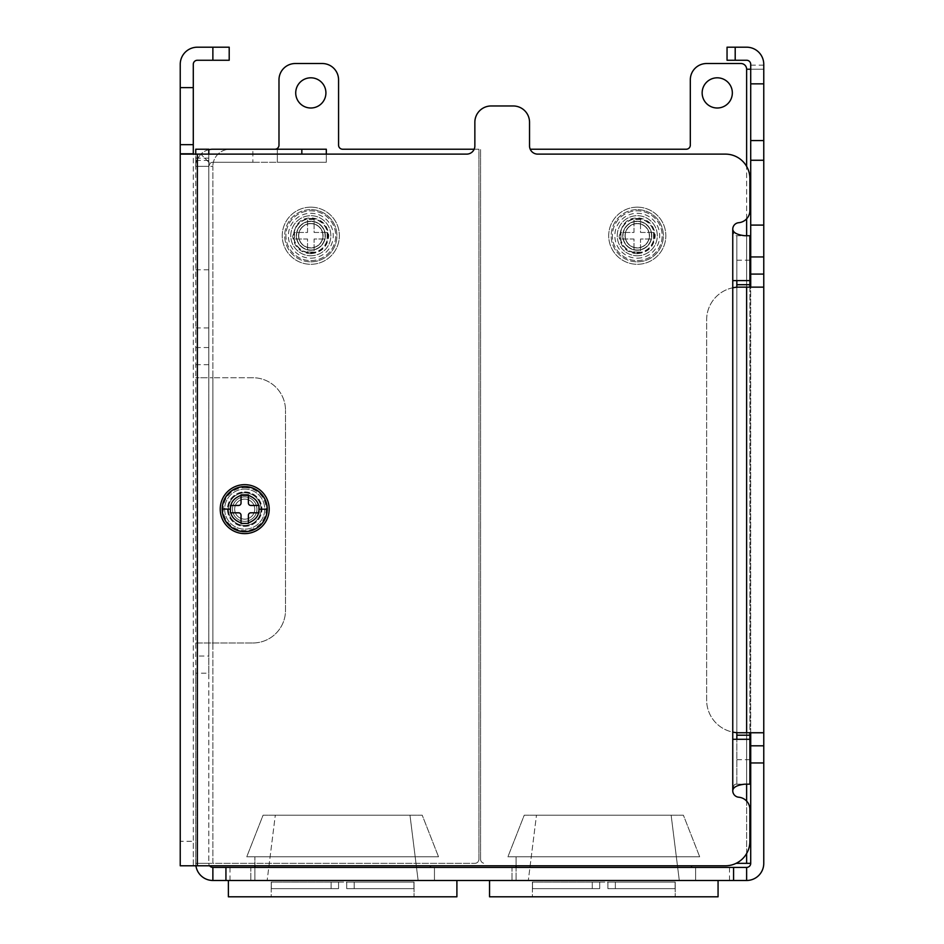 <?xml version="1.0" encoding="UTF-8"?>
<svg xmlns="http://www.w3.org/2000/svg" width="944" height="944" viewBox="0 0 944 944"><rect width="100%" height="100%" fill="white"/><g stroke="black" fill="none" stroke-linecap="round" stroke-linejoin="round"><path stroke-width="0.71" stroke-dasharray="4.72 3.54" d="M244.708 487.659A21.476 21.476 0 0 1 266.184 509.135A21.476 21.476 0 0 1 244.708 530.611A21.476 21.476 0 0 1 223.221 509.135A21.476 21.476 0 0 1 244.708 487.659M244.708 486.278A22.857 22.857 0 0 1 267.553 509.135A22.857 22.857 0 0 1 244.708 531.991A22.857 22.857 0 0 1 221.852 509.135A22.857 22.857 0 0 1 244.708 486.278A22.857 22.857 0 0 1 267.553 509.135A22.857 22.857 0 0 1 244.708 531.991A22.857 22.857 0 0 1 221.852 509.135A22.857 22.857 0 0 1 244.708 486.278M244.708 496.898A12.237 12.237 0 0 0 232.46 509.135A12.237 12.237 0 0 0 244.708 521.371A12.237 12.237 0 0 1 232.46 509.135A12.237 12.237 0 0 1 244.708 496.898A12.237 12.237 0 0 1 256.945 509.135A12.237 12.237 0 0 1 244.708 521.371A12.237 12.237 0 0 0 256.945 509.135A12.237 12.237 0 0 0 244.708 496.898A12.237 12.237 0 0 1 256.945 509.135A12.237 12.237 0 0 1 244.708 521.371A12.237 12.237 0 0 0 256.945 509.135A12.237 12.237 0 0 0 244.708 496.898A12.237 12.237 0 0 0 232.46 509.135A12.237 12.237 0 0 0 244.708 521.371A12.237 12.237 0 0 1 232.46 509.135A12.237 12.237 0 0 1 244.708 496.898A12.237 12.237 0 0 1 256.945 509.135A12.237 12.237 0 0 1 244.708 521.371A12.237 12.237 0 0 1 232.46 509.135A12.237 12.237 0 0 1 244.708 496.898A12.237 12.237 0 0 1 256.945 509.135A12.237 12.237 0 0 1 244.708 521.371A12.237 12.237 0 0 1 232.46 509.135A12.237 12.237 0 0 1 244.708 496.898M244.708 519.165A10.03 10.03 0 0 1 234.667 509.135A10.03 10.03 0 0 1 244.708 499.105A10.03 10.03 0 0 1 254.738 509.135A10.03 10.03 0 0 1 244.708 519.165A10.03 10.03 0 0 1 234.667 509.135A10.03 10.03 0 0 1 244.708 499.105A10.03 10.03 0 0 1 254.738 509.135A10.03 10.03 0 0 1 244.708 519.165M244.708 489.098A20.036 20.036 0 0 1 264.745 509.135A20.036 20.036 0 0 1 244.708 529.171A20.036 20.036 0 0 1 224.672 509.135A20.036 20.036 0 0 1 244.708 489.098A20.036 20.036 0 0 1 264.745 509.135A20.036 20.036 0 0 1 244.708 529.171A20.036 20.036 0 0 1 224.672 509.135A20.036 20.036 0 0 1 244.708 489.098M244.708 526.351A17.216 17.216 0 0 0 261.925 509.135A17.216 17.216 0 0 0 244.708 491.918A17.216 17.216 0 0 0 227.48 509.135A17.216 17.216 0 0 0 244.708 526.351A17.216 17.216 0 0 0 261.925 509.135A17.216 17.216 0 0 0 244.708 491.918A17.216 17.216 0 0 0 227.48 509.135A17.216 17.216 0 0 0 244.708 526.351M244.708 492.202A16.933 16.933 0 0 1 261.641 509.135A16.933 16.933 0 0 1 244.708 526.068A16.933 16.933 0 0 1 227.775 509.135A16.933 16.933 0 0 1 244.708 492.202M310.812 207.161A28.568 28.568 0 0 1 339.38 235.729A28.568 28.568 0 0 1 310.812 264.296A28.568 28.568 0 0 1 282.244 235.729A28.568 28.568 0 0 1 310.812 207.161A28.568 28.568 0 0 1 339.38 235.729A28.568 28.568 0 0 1 310.812 264.296A28.568 28.568 0 0 1 282.244 235.729A28.568 28.568 0 0 1 310.812 207.161M310.812 247.965A12.237 12.237 0 0 0 323.06 235.729A12.237 12.237 0 0 0 310.812 223.48A12.237 12.237 0 0 0 298.575 235.729A12.237 12.237 0 0 0 310.812 247.965A12.237 12.237 0 0 0 323.06 235.729A12.237 12.237 0 0 0 310.812 223.48A12.237 12.237 0 0 0 298.575 235.729A12.237 12.237 0 0 0 310.812 247.965M310.812 261.842A26.113 26.113 0 0 0 336.925 235.729A26.113 26.113 0 0 0 310.812 209.615A26.113 26.113 0 0 1 336.925 235.729A26.113 26.113 0 0 1 310.812 261.842A26.113 26.113 0 0 1 284.699 235.729A26.113 26.113 0 0 1 310.812 209.615A26.113 26.113 0 0 0 284.699 235.729A26.113 26.113 0 0 0 310.812 261.842A26.113 26.113 0 0 1 284.699 235.729A26.113 26.113 0 0 1 310.812 209.615A26.113 26.113 0 0 1 336.925 235.729A26.113 26.113 0 0 1 310.812 261.842M310.812 253.688C304.464 253.322 299.673 250.927 296.451 246.502C295.33 245.747 291.979 237.404 292.852 235.729L296.451 224.955C301.655 220.271 300.263 219.138 310.812 217.769C321.715 218.831 327.71 224.825 328.772 235.729C327.698 246.632 321.715 252.614 310.812 253.688M327.131 232.46L314.081 232.46L314.081 219.409L307.543 219.409L307.543 232.46L294.493 232.46L294.493 238.997L307.543 238.997L307.543 252.048L314.081 252.048L314.081 238.997L327.131 238.997L327.131 232.46L314.081 232.46L314.081 219.409L307.543 219.409L307.543 232.46L294.493 232.46L294.493 238.997L307.543 238.997L307.543 252.048L314.081 252.048L314.081 238.997L327.131 238.997L327.131 232.46M456.896 880.481L228.377 880.481L456.896 880.481L228.377 880.481L228.377 896.8L456.896 896.8L228.377 896.8L456.896 896.8L456.896 880.481L228.377 880.481M271.341 888.634L271.341 882.109L271.341 888.634L338.566 888.634L338.566 882.109L338.566 888.634L271.341 888.634L338.566 888.634L271.341 888.634L271.235 882.109L271.235 896.8L414.05 896.8L271.235 896.8L414.05 896.8L271.235 896.8L271.235 882.109L331.096 882.109L331.096 888.634L338.566 888.634L338.566 882.109L346.719 882.109L346.719 888.634L346.719 882.109L338.566 882.109L338.566 888.634L271.341 888.634L338.566 888.634L271.341 888.634L331.096 888.634L331.096 882.109L271.341 882.109L271.341 888.634M346.719 888.634L413.932 888.634L413.932 882.109L413.932 888.634L346.719 888.634L413.932 888.634L346.719 888.634L346.719 882.109L346.719 888.634L413.932 888.634L414.05 882.109L414.05 896.8L414.05 882.109L354.189 882.109L354.189 888.634L413.932 888.634L346.719 888.634L354.189 888.634L346.719 888.634L346.719 882.109L354.189 882.109L346.719 882.109L346.719 888.634L346.719 882.109L331.096 882.109L338.566 882.109L338.566 888.634L338.566 882.109L346.719 882.109L346.719 888.634M254.904 867.418L254.904 880.481L254.904 856.81L430.381 856.81L254.904 856.81L430.381 856.81L254.904 856.81L254.904 865.79M254.904 880.481L430.381 880.481L254.904 880.481M430.381 867.418L430.381 865.79M422.216 815.191L263.069 815.191L246.75 856.81L438.535 856.81L246.75 856.81L438.535 856.81L246.75 856.81L263.069 815.191L422.216 815.191L438.535 856.81L422.216 815.191L263.069 815.191L422.216 815.191M409.979 815.191L418.133 880.481L267.152 880.481L418.133 880.481L267.152 880.481L418.133 880.481L409.979 815.191L275.306 815.191L267.152 880.481L275.306 815.191L409.979 815.191M354.189 882.109L354.189 888.634L413.932 888.634L414.05 882.109L354.189 882.109L413.932 882.109L354.189 882.109L354.189 888.634L354.189 882.109L346.719 882.109L354.189 882.109M338.566 882.109L338.566 888.634L338.566 882.109L331.096 882.109L331.096 888.634L331.096 882.109L271.341 882.109L338.566 882.109M310.812 258.172A22.444 22.444 0 0 0 333.256 235.729A22.444 22.444 0 0 0 310.812 213.285A22.444 22.444 0 0 0 288.368 235.729A22.444 22.444 0 0 0 310.812 258.172M310.812 260.615A24.898 24.898 0 0 0 335.71 235.729A24.898 24.898 0 0 0 310.812 210.831A24.898 24.898 0 0 0 285.926 235.729A24.898 24.898 0 0 0 310.812 260.615A24.898 24.898 0 0 0 335.71 235.729A24.898 24.898 0 0 0 310.812 210.831A24.898 24.898 0 0 0 285.926 235.729A24.898 24.898 0 0 0 310.812 260.615M310.812 250.254A14.526 14.526 0 0 1 296.286 235.729A14.526 14.526 0 0 1 310.812 221.203A14.526 14.526 0 0 0 296.286 235.729A14.526 14.526 0 0 0 310.812 250.254A14.526 14.526 0 0 0 325.338 235.729A14.526 14.526 0 0 0 310.812 221.203A14.526 14.526 0 0 1 325.338 235.729A14.526 14.526 0 0 1 310.812 250.254M310.812 223.657A12.071 12.071 0 0 0 298.741 235.729A12.071 12.071 0 0 0 310.812 247.8A12.071 12.071 0 0 0 322.883 235.729A12.071 12.071 0 0 0 310.812 223.657A12.071 12.071 0 0 0 298.741 235.729A12.071 12.071 0 0 0 310.812 247.8A12.071 12.071 0 0 0 322.883 235.729A12.071 12.071 0 0 0 310.812 223.657M310.812 255.765A20.036 20.036 0 0 0 330.848 235.729A20.036 20.036 0 0 0 310.812 215.692A20.036 20.036 0 0 0 290.776 235.729A20.036 20.036 0 0 0 310.812 255.765A20.036 20.036 0 0 0 330.848 235.729A20.036 20.036 0 0 0 310.812 215.692A20.036 20.036 0 0 0 290.776 235.729A20.036 20.036 0 0 0 310.812 255.765M310.812 218.512A17.216 17.216 0 0 1 328.028 235.729A17.216 17.216 0 0 1 310.812 252.945A17.216 17.216 0 0 1 293.596 235.729A17.216 17.216 0 0 1 310.812 218.512A17.216 17.216 0 0 1 328.028 235.729A17.216 17.216 0 0 1 310.812 252.945A17.216 17.216 0 0 1 293.596 235.729A17.216 17.216 0 0 1 310.812 218.512M310.812 252.662A16.933 16.933 0 0 0 327.745 235.729A16.933 16.933 0 0 0 310.812 218.796A16.933 16.933 0 0 0 293.879 235.729A16.933 16.933 0 0 0 310.812 252.662M637.271 258.172A22.444 22.444 0 0 0 659.714 235.729A22.444 22.444 0 0 0 637.271 213.285A22.444 22.444 0 0 0 614.827 235.729A22.444 22.444 0 0 0 637.271 258.172M637.271 260.615A24.898 24.898 0 0 0 662.157 235.729A24.898 24.898 0 0 0 637.271 210.831A24.898 24.898 0 0 0 612.373 235.729A24.898 24.898 0 0 0 637.271 260.615A24.898 24.898 0 0 0 662.157 235.729A24.898 24.898 0 0 0 637.271 210.831A24.898 24.898 0 0 0 612.373 235.729A24.898 24.898 0 0 0 637.271 260.615M637.271 250.254A14.526 14.526 0 0 1 622.745 235.729A14.526 14.526 0 0 1 637.271 221.203A14.526 14.526 0 0 0 622.745 235.729A14.526 14.526 0 0 0 637.271 250.254A14.526 14.526 0 0 0 651.797 235.729A14.526 14.526 0 0 0 637.271 221.203A14.526 14.526 0 0 1 651.797 235.729A14.526 14.526 0 0 1 637.271 250.254M637.271 223.657A12.071 12.071 0 0 0 625.188 235.729A12.071 12.071 0 0 0 637.271 247.8A12.071 12.071 0 0 0 649.342 235.729A12.071 12.071 0 0 0 637.271 223.657A12.071 12.071 0 0 0 625.188 235.729A12.071 12.071 0 0 0 637.271 247.8A12.071 12.071 0 0 0 649.342 235.729A12.071 12.071 0 0 0 637.271 223.657M637.271 255.765A20.036 20.036 0 0 0 657.307 235.729A20.036 20.036 0 0 0 637.271 215.692A20.036 20.036 0 0 0 617.234 235.729A20.036 20.036 0 0 0 637.271 255.765A20.036 20.036 0 0 0 657.307 235.729A20.036 20.036 0 0 0 637.271 215.692A20.036 20.036 0 0 0 617.234 235.729A20.036 20.036 0 0 0 637.271 255.765M637.271 218.512A17.216 17.216 0 0 1 654.487 235.729A17.216 17.216 0 0 1 637.271 252.945A17.216 17.216 0 0 1 620.043 235.729A17.216 17.216 0 0 1 637.271 218.512A17.216 17.216 0 0 1 654.487 235.729A17.216 17.216 0 0 1 637.271 252.945A17.216 17.216 0 0 1 620.043 235.729A17.216 17.216 0 0 1 637.271 218.512M637.271 252.662A16.933 16.933 0 0 0 654.204 235.729A16.933 16.933 0 0 0 637.271 218.796A16.933 16.933 0 0 0 620.338 235.729A16.933 16.933 0 0 0 637.271 252.662M718.065 880.481L489.547 880.481L489.547 896.8L718.065 896.8L489.547 896.8L718.065 896.8L718.065 880.481L489.547 880.481M532.51 888.634L532.51 882.109L532.51 888.634L599.723 888.634L599.723 882.109L599.723 888.634L532.51 888.634L599.723 888.634L532.51 888.634L532.392 882.109L532.392 896.8L675.22 896.8L532.392 896.8L675.22 896.8L532.392 896.8L532.392 882.109L592.266 882.109L592.266 888.634L599.723 888.634L599.723 882.109L607.889 882.109L607.889 888.634L607.889 882.109L599.723 882.109L599.723 888.634L532.51 888.634L599.723 888.634L532.51 888.634L592.266 888.634L592.266 882.109L532.51 882.109L532.51 888.634M607.889 888.634L675.102 888.634L675.102 882.109L675.102 888.634L607.889 888.634L675.102 888.634L607.889 888.634L607.889 882.109L607.889 888.634L675.102 888.634L675.22 882.109L675.22 896.8L675.22 882.109L615.346 882.109L615.346 888.634L675.102 888.634L607.889 888.634L615.346 888.634L607.889 888.634L607.889 882.109L615.346 882.109L607.889 882.109L607.889 888.634L607.889 882.109L592.266 882.109L599.723 882.109L599.723 888.634L599.723 882.109L607.889 882.109L607.889 888.634M516.073 865.79L516.073 856.81L691.539 856.81L516.073 856.81L691.539 856.81L516.073 856.81L516.073 880.481L691.539 880.481L516.073 880.481L691.539 880.481L516.073 880.481L516.073 867.418M691.539 865.79L691.539 867.418M683.385 815.191L524.239 815.191L507.907 856.81L699.705 856.81L507.907 856.81L699.705 856.81L507.907 856.81L524.239 815.191L683.385 815.191L699.705 856.81L683.385 815.191L524.239 815.191L683.385 815.191M671.137 815.191L679.302 880.481L528.31 880.481L679.302 880.481L528.31 880.481L679.302 880.481L671.137 815.191L536.475 815.191L528.31 880.481L536.475 815.191L671.137 815.191M615.346 882.109L615.346 888.634L675.102 888.634L675.22 882.109L615.346 882.109L675.102 882.109L615.346 882.109L615.346 888.634L615.346 882.109L607.889 882.109L615.346 882.109M244.708 484.65A24.485 24.485 0 0 1 269.193 509.135A24.485 24.485 0 0 1 244.708 533.62A24.485 24.485 0 0 1 220.223 509.135A24.485 24.485 0 0 1 244.708 484.65M244.708 531.578A22.444 22.444 0 0 0 267.152 509.135A22.444 22.444 0 0 0 244.708 486.691A22.444 22.444 0 0 0 222.265 509.135A22.444 22.444 0 0 0 244.708 531.578M230.419 508.132L230.419 509.076M230.419 509.135L230.419 512.804M230.902 512.804L238.584 512.804A2.443 2.443 0 0 1 241.039 515.259L241.039 522.941M242.502 523.413L248.378 523.413M248.378 522.941L248.378 515.259A2.443 2.443 0 0 1 250.821 512.804L258.503 512.804M258.986 510.138L258.986 509.194M258.986 509.135L258.986 505.465M258.503 505.465L250.821 505.465A2.443 2.443 0 0 1 248.378 503.01L248.378 495.329M241.039 495.329L241.039 503.01A2.443 2.443 0 0 1 238.584 505.465L230.902 505.465M599.723 882.109L599.723 888.634L599.723 882.109L592.266 882.109L592.266 888.634L592.266 882.109L532.51 882.109L599.723 882.109M637.271 207.161A28.568 28.568 0 0 1 665.839 235.729A28.568 28.568 0 0 1 637.271 264.296A28.568 28.568 0 0 1 608.703 235.729A28.568 28.568 0 0 1 637.271 207.161A28.568 28.568 0 0 1 665.839 235.729A28.568 28.568 0 0 1 637.271 264.296A28.568 28.568 0 0 1 608.703 235.729A28.568 28.568 0 0 1 637.271 207.161M637.271 247.965A12.237 12.237 0 0 0 649.507 235.729A12.237 12.237 0 0 0 637.271 223.48A12.237 12.237 0 0 0 625.022 235.729A12.237 12.237 0 0 0 637.271 247.965A12.237 12.237 0 0 0 649.507 235.729A12.237 12.237 0 0 0 637.271 223.48A12.237 12.237 0 0 0 625.022 235.729A12.237 12.237 0 0 0 637.271 247.965M637.271 261.842A26.113 26.113 0 0 0 663.384 235.729A26.113 26.113 0 0 0 637.271 209.615A26.113 26.113 0 0 1 663.384 235.729A26.113 26.113 0 0 1 637.271 261.842A26.113 26.113 0 0 1 611.157 235.729A26.113 26.113 0 0 1 637.271 209.615A26.113 26.113 0 0 0 611.157 235.729A26.113 26.113 0 0 0 637.271 261.842A26.113 26.113 0 0 1 611.157 235.729A26.113 26.113 0 0 1 637.271 209.615A26.113 26.113 0 0 1 663.384 235.729A26.113 26.113 0 0 1 637.271 261.842M637.271 253.688C630.922 253.322 626.132 250.927 622.898 246.502C621.789 245.747 618.438 237.404 619.311 235.729L622.898 224.955C628.102 220.271 626.722 219.138 637.271 217.769C648.174 218.831 654.157 224.825 655.219 235.729C654.157 246.632 648.174 252.614 637.271 253.688M653.59 232.46L640.528 232.46L640.528 219.409L634.002 219.409L634.002 232.46L620.94 232.46L620.94 238.997L634.002 238.997L634.002 252.048L640.528 252.048L640.528 238.997L653.59 238.997L653.59 232.46L640.528 232.46L640.528 219.409L634.002 219.409L634.002 232.46L620.94 232.46L620.94 238.997L634.002 238.997L634.002 252.048L640.528 252.048L640.528 238.997L653.59 238.997L653.59 232.46M637.271 221.451A14.278 14.278 0 0 0 622.981 235.729A14.278 14.278 0 0 0 637.271 250.007A14.278 14.278 0 0 0 651.549 235.729A14.278 14.278 0 0 0 637.271 221.451A14.278 14.278 0 0 0 622.981 235.729A14.278 14.278 0 0 0 637.271 250.007A14.278 14.278 0 0 0 651.549 235.729A14.278 14.278 0 0 0 637.271 221.451M717.251 77.809A15.104 15.104 0 0 0 702.147 92.901A15.104 15.104 0 0 0 717.251 108.005A15.104 15.104 0 0 0 732.343 92.901A15.104 15.104 0 0 0 717.251 77.809M434.452 867.418L434.452 880.481L250.821 880.481L434.452 880.481L250.821 880.481L434.452 880.481L434.452 867.418L250.821 867.418L250.821 880.481L250.821 867.418L434.452 867.418M695.622 867.418L695.622 880.481L511.99 880.481L695.622 880.481L511.99 880.481L695.622 880.481L695.622 867.418L511.99 867.418L511.99 880.481L511.99 867.418L695.622 867.418M310.812 221.451A14.278 14.278 0 0 0 296.534 235.729A14.278 14.278 0 0 0 310.812 250.007A14.278 14.278 0 0 0 325.09 235.729A14.278 14.278 0 0 0 310.812 221.451A14.278 14.278 0 0 0 296.534 235.729A14.278 14.278 0 0 0 310.812 250.007A14.278 14.278 0 0 0 325.09 235.729A14.278 14.278 0 0 0 310.812 221.451M310.812 77.809A15.104 15.104 0 0 0 295.72 92.901A15.104 15.104 0 0 0 310.812 108.005A15.104 15.104 0 0 0 325.916 92.901A15.104 15.104 0 0 0 310.812 77.809M750.716 69.231L750.716 863.335A4.083 4.083 0 0 1 746.633 867.418L746.633 880.481A17.134 17.134 0 0 0 763.767 863.335L763.767 64.334A17.134 17.134 0 0 0 746.633 47.2L727.045 47.2L727.045 60.263L746.633 60.263A4.083 4.083 0 0 1 750.716 64.334L750.716 69.231L763.767 69.231L746.633 69.231A5.711 5.711 0 0 0 740.922 63.519L706.643 63.519A16.319 16.319 0 0 0 690.312 79.851L690.312 145.14A4.083 4.083 0 0 1 686.241 149.223L530.221 149.223M750.716 863.335L736.084 863.335M763.767 287.141L750.716 287.141L750.716 732.756L763.767 732.756M480.567 859.252L480.567 149.223L480.567 859.252A4.083 4.083 0 0 0 484.65 863.335A4.083 4.083 0 0 1 480.567 859.252M195.915 865.79A17.134 17.134 0 0 1 195.738 863.335L195.738 673.178L208.801 673.178L208.801 863.335A4.083 4.083 0 0 0 212.872 867.418L212.872 880.481L746.633 880.481M732.756 287.802A32.651 32.651 0 0 0 706.643 319.792L706.643 700.106A32.651 32.651 0 0 0 732.756 732.096M750.716 287.141L739.282 287.141A32.651 32.651 0 0 0 706.643 319.792L706.643 700.106A32.651 32.651 0 0 0 739.282 732.756L750.716 732.756M212.872 867.418L746.633 867.418M195.738 166.356L212.872 166.356L212.872 863.335L474.856 863.335L195.738 863.335L195.738 166.356C195.278 163.229 196.977 159.158 200.848 154.155C196.989 159.147 195.278 163.218 195.738 166.356L208.801 166.356L208.801 149.223L195.738 149.223L195.738 166.356L208.801 166.356L208.801 863.335L195.738 863.335A17.134 17.134 0 0 0 212.872 880.481M195.738 673.178L195.738 154.12M208.801 166.356L210.016 163.454L208.801 166.356L212.872 166.356L212.872 863.335L208.801 863.335A4.083 4.083 0 0 0 209.615 865.79M195.738 364.679L208.801 364.679L208.801 154.12M208.801 364.679L208.801 377.742L195.738 377.742L212.872 377.742L208.801 377.742L208.801 656.045L195.738 656.045M195.738 642.982L252.862 642.982L195.738 642.982M208.801 673.178L208.801 656.045M208.801 149.707A17.134 17.134 0 0 0 200.848 154.155L210.016 163.454L200.848 154.155A17.134 17.134 0 0 1 212.872 149.223L252.862 149.223L252.862 162.274L212.872 162.274A4.083 4.083 0 0 0 210.016 163.454A4.083 4.083 0 0 1 212.872 162.274L326.317 162.274L326.317 154.12M252.862 377.742L212.872 377.742L252.862 377.742A32.651 32.651 0 0 1 285.513 410.38A32.651 32.651 0 0 0 252.862 377.742M252.862 642.982A32.651 32.651 0 0 0 285.513 610.331L285.513 410.38L285.513 610.331A32.651 32.651 0 0 1 252.862 642.982M274.905 149.223L230.017 149.223A17.134 17.134 0 0 0 212.872 166.356A17.134 17.134 0 0 1 230.017 149.223L274.905 149.223A4.083 4.083 0 0 0 278.987 145.14L278.987 79.851A16.319 16.319 0 0 1 295.307 63.519L322.234 63.519A16.319 16.319 0 0 1 338.566 79.851L338.566 145.14A4.083 4.083 0 0 0 342.637 149.223L478.938 149.223L478.938 859.252A4.083 4.083 0 0 1 474.856 863.335A4.083 4.083 0 0 0 478.938 859.252L478.938 149.223L474.171 149.223M252.862 162.274L277.347 162.274L277.347 149.223L277.347 162.274L326.317 162.274L326.317 149.223L252.862 149.223M244.708 525.454A16.319 16.319 0 0 1 228.377 509.135A16.319 16.319 0 0 1 244.708 492.815A16.319 16.319 0 0 1 261.028 509.135A16.319 16.319 0 0 1 244.708 525.454A16.319 16.319 0 0 1 228.377 509.135A16.319 16.319 0 0 1 244.708 492.815A16.319 16.319 0 0 1 261.028 509.135A16.319 16.319 0 0 1 244.708 525.454M732.756 280.616L732.756 229.203A6.525 6.525 0 0 1 738.68 222.701A12.237 12.237 0 0 0 749.89 210.5L749.89 178.593A24.485 24.485 0 0 0 725.417 154.12L537.702 154.12A8.166 8.166 0 0 1 529.537 145.954L529.537 122.283A16.319 16.319 0 0 0 513.217 105.964L491.175 105.964A16.319 16.319 0 0 0 474.856 122.283L474.856 145.954A8.166 8.166 0 0 1 466.69 154.12L197.367 154.12L197.367 865.79L725.417 865.79A24.485 24.485 0 0 0 749.89 841.305L749.89 809.397A12.237 12.237 0 0 0 738.704 797.208A6.525 6.525 0 0 1 732.756 790.718L732.756 280.616L736.839 280.616L736.839 235.729L735.659 235.729L744.958 235.729M197.367 154.12L193.284 154.12L193.284 865.79L180.233 865.79L180.233 841.305L193.284 841.305L193.284 865.79L197.367 865.79M193.284 154.12L180.233 154.12M732.756 229.203C733.228 233.546 734.196 235.717 735.659 235.729M732.756 739.282L736.839 739.282L736.839 784.169L736.839 235.729L749.89 235.729L749.89 784.169L735.659 784.169C734.196 784.169 733.228 786.352 732.756 790.718L732.756 790.706M229.203 47.2L197.367 47.2A17.134 17.134 0 0 0 180.233 64.334L180.233 841.305M229.203 60.263L197.367 60.263A4.083 4.083 0 0 0 193.284 64.334L193.284 841.305M736.839 287.236L736.839 732.662M735.659 784.169L744.958 784.169M749.89 287.141L749.89 732.756M736.839 280.616L749.89 280.616M736.839 739.282L749.89 739.282M746.633 863.335L746.633 69.231M763.767 65.16L750.716 65.16M735.199 47.2L735.199 60.263M746.633 287.141L746.633 732.756M746.633 853.518L746.633 801.078M746.633 784.169L746.633 235.729M746.633 218.819L746.633 166.38M729.488 880.481L729.488 867.418M230.017 880.481L230.017 867.418M195.738 158.144L208.801 158.144M195.738 269.783L208.801 269.783M195.738 327.934L208.801 327.934M195.738 347.534L208.801 347.534M212.872 642.982L212.872 377.742L212.872 642.982M208.801 160.397L195.738 160.397M301.832 154.12L301.832 149.223M212.872 60.263L212.872 47.2M749.89 260.214L736.839 260.214M749.89 759.684L736.839 759.684"/><path stroke-width="1.42" d="M228.377 880.481L228.377 896.8L456.896 896.8L456.896 880.481M254.904 865.79L254.904 867.418M430.381 865.79L430.381 867.418M244.708 484.65A24.485 24.485 0 0 1 269.193 509.135A24.485 24.485 0 0 1 244.708 533.62A24.485 24.485 0 0 1 220.223 509.135A24.485 24.485 0 0 1 244.708 484.65M244.708 531.578A22.444 22.444 0 0 1 222.265 509.028A22.444 22.444 0 0 1 244.708 486.691A22.444 22.444 0 0 1 267.152 509.229A22.444 22.444 0 0 1 244.708 531.578A22.444 22.444 0 0 1 222.265 509.028A22.444 22.444 0 0 1 244.708 486.691A22.444 22.444 0 0 1 267.152 509.229A22.444 22.444 0 0 1 244.708 531.578M267.152 509.229L258.986 509.194L258.986 512.804L250.821 512.804A2.443 2.443 0 0 0 248.378 515.259L248.378 523.413L241.039 523.413L241.039 515.259A2.443 2.443 0 0 0 238.584 512.804L230.419 512.804L230.419 505.465L238.584 505.465A2.443 2.443 0 0 0 241.039 503.01L241.039 494.857L248.378 494.857L248.378 503.01A2.443 2.443 0 0 0 250.821 505.465L258.986 505.465L258.986 509.135M258.986 505.465L258.503 505.465C257.688 501.075 254.314 497.7 248.378 495.329L241.039 495.329C235.08 497.712 231.705 501.087 230.902 505.465L230.419 508.132M222.265 509.028L230.419 509.135M230.419 512.804L230.902 512.804C231.717 517.194 235.091 520.569 241.039 522.941L242.502 523.413M248.378 523.413L248.378 522.941C254.325 520.557 257.7 517.182 258.503 512.804L258.986 510.138M489.547 880.481L489.547 896.8L718.065 896.8L718.065 880.481M516.073 865.79L516.073 867.418M691.539 865.79L691.539 867.418M717.251 77.809A15.104 15.104 0 0 0 702.147 92.901A15.104 15.104 0 0 0 717.251 108.005A15.104 15.104 0 0 0 732.343 92.901A15.104 15.104 0 0 0 717.251 77.809M310.812 77.809A15.104 15.104 0 0 0 295.72 92.901A15.104 15.104 0 0 0 310.812 108.005A15.104 15.104 0 0 0 325.916 92.901A15.104 15.104 0 0 0 310.812 77.809M735.199 47.2L727.045 47.2L727.045 60.263L735.199 60.263L735.199 47.2L746.633 47.2A17.134 17.134 0 0 1 763.767 64.334L763.767 863.335A17.134 17.134 0 0 1 746.633 880.481L746.633 867.418L212.872 867.418L212.872 880.481A17.134 17.134 0 0 1 195.915 865.79M530.221 149.223L686.241 149.223A4.083 4.083 0 0 0 690.312 145.14L690.312 79.851A16.319 16.319 0 0 1 706.643 63.519L740.922 63.519A5.711 5.711 0 0 1 746.633 69.231L750.716 69.231M763.767 745.819L750.716 745.819L750.716 863.335A4.083 4.083 0 0 1 746.633 867.418M750.716 745.819L750.716 732.756M763.767 287.141L739.282 287.141A32.651 32.651 0 0 0 732.756 287.802M732.756 732.096A32.651 32.651 0 0 0 739.282 732.756L763.767 732.756M750.716 287.141L750.716 274.09L763.767 274.09M763.767 140.573L750.716 140.573L750.716 274.09M750.716 140.573L750.716 64.334A4.083 4.083 0 0 0 746.633 60.263L735.199 60.263M736.084 863.335L750.716 863.335M746.633 880.481L212.872 880.481M195.738 154.12L195.738 149.223L208.801 149.223L208.801 154.12M209.615 865.79A4.083 4.083 0 0 0 212.872 867.418M208.801 149.707A17.134 17.134 0 0 1 212.872 149.223L326.317 149.223L326.317 154.12M274.905 149.223A4.083 4.083 0 0 0 278.987 145.14L278.987 79.851A16.319 16.319 0 0 1 295.307 63.519L322.234 63.519A16.319 16.319 0 0 1 338.566 79.851L338.566 145.14A4.083 4.083 0 0 0 342.637 149.223L474.171 149.223M732.756 790.683L732.756 790.718A6.525 6.525 0 0 0 738.68 797.208A12.237 12.237 0 0 1 749.89 809.397L749.89 841.305A24.485 24.485 0 0 1 725.417 865.79L180.233 865.79L180.233 154.12L466.69 154.12A8.166 8.166 0 0 0 474.856 145.954L474.856 122.283A16.319 16.319 0 0 1 491.175 105.964L513.217 105.964A16.319 16.319 0 0 1 529.537 122.283L529.537 145.954A8.166 8.166 0 0 0 537.702 154.12L725.417 154.12A24.485 24.485 0 0 1 749.89 178.593L749.89 210.5A12.237 12.237 0 0 1 738.704 222.701A6.525 6.525 0 0 0 732.756 229.18L732.756 229.18C733.063 232.672 737.134 234.855 744.958 235.729L749.89 235.729L749.89 287.141M749.89 280.616L732.756 280.616L732.756 739.282L749.89 739.282L749.89 784.169L744.958 784.169C737.134 785.042 733.063 787.225 732.756 790.706L732.756 739.282M180.233 154.12L180.233 64.334A17.134 17.134 0 0 1 197.367 47.2L229.203 47.2L229.203 60.263L197.367 60.263A4.083 4.083 0 0 0 193.284 64.334L193.284 144.68L180.233 144.68M193.284 154.12L193.284 144.68M736.839 739.282L736.839 732.662M736.839 280.616L736.839 287.236M749.89 732.756L749.89 739.282M229.203 47.2L229.203 60.263M763.767 762.953L750.716 762.953M746.633 287.141L746.633 732.756M763.767 256.945L750.716 256.945M763.767 225.085L750.716 225.085M763.767 160.268L750.716 160.268M750.716 83.851L763.767 83.851M746.633 863.335L746.633 853.518M746.633 801.078L746.633 784.169M746.633 235.729L746.633 218.819M746.633 166.38L746.633 69.231M733.571 867.418L733.571 880.481M225.935 880.481L225.935 867.418M301.832 149.223L301.832 154.12M732.756 280.616L732.756 229.18M197.367 154.12L197.367 865.79M180.233 153.789L193.284 153.789M180.233 87.627L193.284 87.627M212.872 47.2L212.872 60.263M749.89 735.199L736.839 735.199M736.839 284.699L749.89 284.699"/></g></svg>
